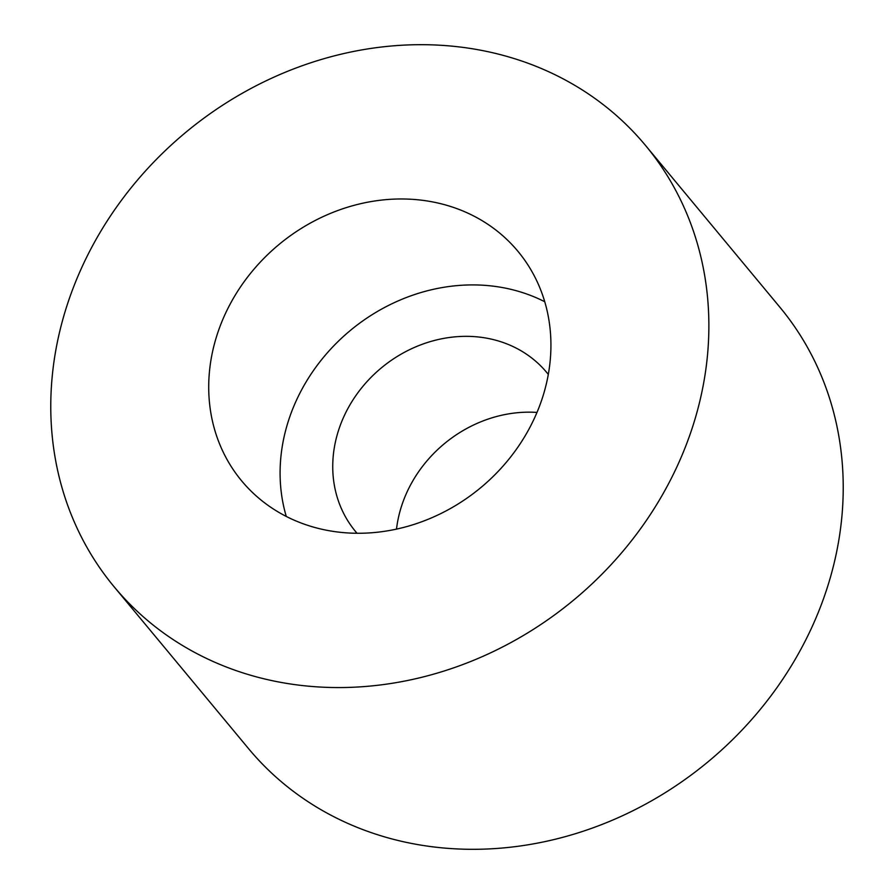 <?xml version="1.0" encoding="UTF-8"?>
<svg xmlns="http://www.w3.org/2000/svg" width="894" height="894" viewBox="0 0 894 894"><rect width="100%" height="100%" fill="white"/><g stroke="black" fill="none" stroke-linecap="round" stroke-linejoin="round"><path stroke-width="1.34" d="M217.041 334.971A179.605 157.981 -39.7 0 0 241.659 480.883A179.605 157.981 -39.7 0 0 406.893 526.544A179.605 157.981 -39.7 0 0 542.602 397.282A179.605 157.981 -39.7 0 0 517.984 251.37A179.605 157.981 -39.7 0 0 352.75 205.698A179.605 157.981 -39.7 0 0 217.041 334.971M544.748 301.747A179.605 157.981 -39.7 0 0 288.416 420.895A179.605 157.981 -39.7 0 0 286.27 516.43M114.13 586.799L248.487 748.557A345.386 303.815 -39.7 0 0 566.237 836.382A345.386 303.815 -39.7 0 0 827.218 587.794A345.386 303.815 -39.7 0 0 779.87 307.201L645.513 145.443A345.386 303.815 -39.7 0 0 327.763 57.618A345.386 303.815 -39.7 0 0 66.782 306.206A345.386 303.815 -39.7 0 0 114.13 586.799A345.386 303.815 -39.7 0 0 431.88 674.635A345.386 303.815 -39.7 0 0 692.861 426.047A345.386 303.815 -39.7 0 0 645.513 145.443M548.313 374.407A124.344 109.37 -39.7 0 0 546.849 372.608A124.344 109.37 -39.7 0 0 432.461 340.994A124.344 109.37 -39.7 0 0 338.502 430.483A124.344 109.37 -39.7 0 0 355.544 531.505A124.344 109.37 -39.7 0 0 357.052 533.271M536.992 412.425A124.344 109.37 -39.7 0 0 401.484 506.306A124.344 109.37 -39.7 0 0 396.5 529.125"/></g></svg>
